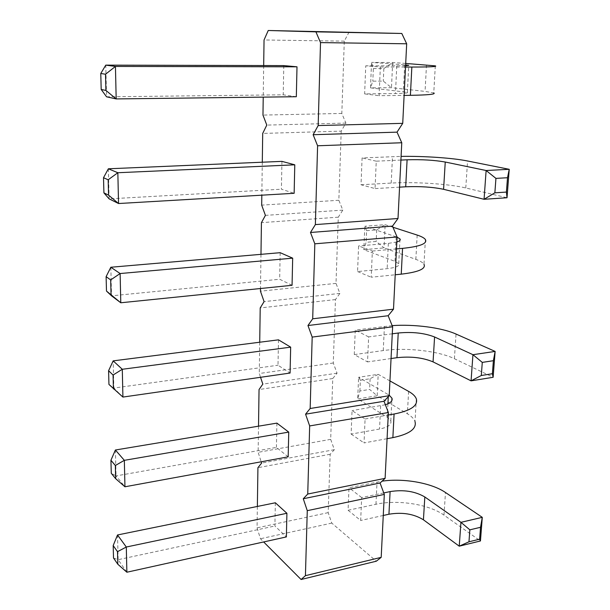 <?xml version="1.0" encoding="UTF-8"?>
<svg xmlns="http://www.w3.org/2000/svg" width="610" height="610" viewBox="0 0 610 610"><rect width="100%" height="100%" fill="white"/><g stroke="black" fill="none" stroke-linecap="round" stroke-linejoin="round"><path stroke-width="0.46" stroke-dasharray="3.05 2.29" d="M349.103 32.048L344.292 41.145L341.821 113.452L345.893 123.083L341.211 131.127L262.704 133.422M345.893 123.083L266.791 125.096M341.211 131.127L338.847 200.271L342.82 210.122L338.275 217.183L336.011 283.383L339.884 293.41L335.454 299.579L333.289 363.003L337.063 373.198L332.763 378.528L330.681 439.353L334.364 449.692L330.17 454.252L328.18 512.636L331.779 523.098L376.301 561.208M416.31 398.81L415.013 421.571C414.007 418.803 411.46 416.203 407.381 413.763L377.193 395.776L357.704 398.917L387.266 417.232L390.812 420.938C391.734 424.621 387.983 427.32 379.542 429.036L351.116 434.091L352.046 410.606L365.077 418.994L364.033 442.929L387.075 438.697M351.116 434.091L364.033 442.929M392.283 333.8L368.631 336.903L367.548 361.913L354.273 354.601L355.249 330.079L392.154 325.626M368.631 336.903L355.249 330.079M435.304 65.872L433.756 92.918L425.056 91.401L391.483 87.688L370.499 87.863L407.373 92.339C408.563 93.01 404.59 93.406 395.455 93.551L364.627 93.894L365.748 65.811L380.343 66.978L379.092 95.709L404.117 95.404M364.627 93.894L379.092 95.709M400.907 160.072L376.256 161.177L375.066 188.581L361.021 184.761L362.088 157.937L401.09 156.389M376.256 161.177L362.088 157.937M425.399 239.539L423.98 264.305C422.867 262.567 420.153 260.92 415.845 259.364L384.048 247.912L363.842 249.688L394.967 261.354L398.734 263.695C399.786 265.998 395.921 267.653 387.152 268.659L357.574 271.572L358.588 245.937L372.359 251.053L371.223 277.222L395.211 274.774M357.574 271.572L371.223 277.222M383.751 492.926L361.669 497.562L360.67 520.482L348.089 510.265L348.989 487.748L382.058 481.168M361.669 497.562L348.989 487.748M341.821 113.452L262.971 115.084M262.292 162.207L261.827 195.177M338.847 200.271L261.682 205.135M263.68 65.544L263.23 97.127M260.973 254.332L260.485 288.522M259.715 342.225L259.273 373.503L260.539 377.293M258.518 426.176L258.144 452.323L261.194 461.785M257.367 506.445L257.062 527.856L260.455 538.752L263.65 541.954M288.179 456.837L276.414 447.389L116.045 475.922L124.943 486.78M276.887 423.119L276.414 447.389M278.495 339.839L278 365.222L290.078 373.053M296.323 96.723L283.223 94.817L106.567 96.807L105.774 65.133M283.787 65.598L283.223 94.817M281.942 161.368L281.401 189.214L294.142 193.294M292.06 285.297L279.662 279.25L111.538 295.827L110.829 267.249M280.173 252.685L279.662 279.25M275.346 502.777L274.896 525.995L286.372 536.922M331.779 523.098L260.455 538.752M328.18 512.636L257.062 527.856M330.17 454.252L257.923 467.687M334.364 449.692L261.614 463.082M330.681 439.353L258.144 452.323M332.763 378.528L259.044 389.538M337.063 373.198L262.826 384.117M333.289 363.003L259.273 373.503M335.454 299.579L260.211 307.936M339.884 293.41L264.084 301.63M336.011 283.383L260.447 291.183M338.275 217.183L261.431 222.65M342.82 210.122L265.411 215.376M344.292 41.145L264.046 39.978M389.942 380.93L378.185 374.327L358.596 377.277L389.233 395.204M385.367 404.75L352.046 410.606M365.077 418.994L388.25 415.013M354.273 354.601L383.263 350.567C405.78 347.281 438.476 350.902 454.397 358.71L493.124 377.285M391.056 358.535L367.548 361.913M405.703 63.432L392.649 62.494L371.543 62.403L405.627 64.927M405.589 65.788L365.748 65.811M380.343 66.978L405.528 67.031M361.021 184.761L391.208 183.069C414.64 181.681 448.853 183.862 465.781 187.964L507.024 197.747M399.565 187.148L375.066 188.581M392.954 227.233L385.123 224.701L364.81 226.257L397.079 237.145M396.843 241.972L388.349 243.375L358.588 245.937M372.359 251.053L396.5 248.903M383.263 515.48L360.67 520.482M348.089 510.265L375.973 504.272C397.644 499.392 428.952 504.218 443.973 515.122L480.451 540.963M115.397 450.005L116.045 475.922L111.279 473.307M122.915 397.072L113.849 388.067L278 365.222M108.946 384.437L113.849 388.067L113.17 360.868M108.367 168.795L109.121 198.86L281.401 189.214M126.872 572.226L118.134 559.69L274.896 525.995M113.513 558.013L118.134 559.69L117.516 534.97M360.358 380.236L370.11 378.749L378.185 374.327L377.193 395.776L369.637 389.454L359.915 390.987L357.704 398.917L358.596 377.277L360.358 380.236L359.915 390.987M373.343 68.533L383.842 68.541L392.649 62.494L391.483 87.688L383.286 81.107L372.817 81.16L370.499 87.863L371.543 62.403L373.343 68.533L372.817 81.16M366.587 230.679L376.698 229.879L385.123 224.701L384.048 247.912L376.187 241.461L366.107 242.315L363.842 249.688L364.81 226.257L366.587 230.679L366.107 242.315M370.11 378.749L369.637 389.454M383.842 68.541L383.286 81.107M376.698 229.879L376.187 241.461M380.64 405.841L379.542 429.036M383.263 350.567L384.414 326.365M396.774 65.888L395.455 93.551M391.208 183.069L392.466 156.64M388.349 243.375L387.152 268.659M375.973 504.272L377.026 482.03M408.608 391.399L407.381 413.763M388.387 394.67L388.28 396.683M387.929 403.789L387.266 417.232M454.397 358.71L456.044 334.059M426.504 64.927L425.056 91.401M404.674 64.858L403.355 91.622M465.781 187.964L467.573 160.987M417.179 235.071L415.845 259.364M396.18 236.817L394.967 261.354M443.973 515.122L445.483 492.506M390.812 420.938L391.833 400.663M407.373 92.339L408.73 65.567M398.734 263.695L399.908 240.409"/><path stroke-width="0.91" d="M263.23 97.127L262.971 115.084L266.791 125.096L262.704 133.422L262.292 162.207M301.081 579.5L376.301 561.208L381.189 557.349L384.308 494.413L380.076 483.013L303.269 498.744L307.272 510.669L305.427 575.672L301.081 579.5L263.65 541.954M380.076 483.013L385.108 478.332L388.372 412.52L384.025 401.273L389.21 395.692L392.626 326.792L388.158 315.728L393.503 309.171L397.087 236.97L392.482 226.119L398.01 218.487L401.769 142.748L397.026 132.141L402.73 123.342L406.679 43.79L401.792 33.474L268.24 30.5L264.046 39.978L263.68 65.544M261.827 195.177L261.682 205.135L265.411 215.376L261.431 222.65L260.973 254.332M385.108 478.332L307.737 494.039L303.269 498.744M307.737 494.039L309.666 425.933L305.564 414.175L310.162 408.502L312.183 337.086L307.966 325.526L312.701 318.794L314.821 243.817L310.482 232.479L315.362 224.602L317.596 145.775L313.128 134.711L318.168 125.569L320.517 42.601L315.919 31.85L268.24 30.5M260.485 288.522L260.447 291.183L264.084 301.63L260.211 307.936L259.715 342.225M260.539 377.293L262.826 384.117L259.044 389.538L258.518 426.176M261.194 461.785L261.614 463.082L257.923 467.687L257.367 506.445M288.743 432.101L276.887 423.119L115.397 450.005L124.341 460.329L288.743 432.101L288.179 456.837L124.943 486.78L124.341 460.329L115.343 465.514L115.671 478.705L124.943 486.78M278.495 339.839L290.665 347.151L122.29 369.279L113.17 360.868L278.495 339.839M113.414 388.89L113.071 375.028L108.588 370.727L108.946 384.437L122.915 397.072L290.078 373.053L290.665 347.151M297.001 66.81L283.787 65.598L105.774 65.133L115.442 66.437L297.001 66.81L296.323 96.723L116.182 98.927L106.567 96.807L101.191 89.464L105.919 90.432L116.182 98.927L115.442 66.437L105.515 74.237L105.919 90.432M281.942 161.368L294.783 164.814L117.844 172.729L108.367 168.795L281.942 161.368M108.55 195.131L108.168 179.782L117.844 172.729L118.538 203.526L109.121 198.86L103.913 192.882L108.55 195.131L118.538 203.526L294.142 193.294L294.783 164.814M292.678 258.16L280.173 252.685L110.829 267.249L120.124 273.539L292.678 258.16L292.06 285.297L120.78 302.773L111.538 295.827L106.491 291.077L120.78 302.773L120.124 273.539L110.677 279.914L111.043 294.485M275.346 502.777L286.906 513.277L126.3 547.017L117.516 534.97L275.346 502.777M117.822 564.25L117.501 551.676L113.185 545.561L113.513 558.013L117.822 564.25L126.872 572.226L286.372 536.922L286.906 513.277M381.189 557.349L305.427 575.672M384.308 494.413L307.272 510.669M388.372 412.52L309.666 425.933M384.025 401.273L305.564 414.175M389.21 395.692L310.162 408.502M392.626 326.792L312.183 337.086M388.158 315.728L307.966 325.526M393.503 309.171L312.701 318.794M397.087 236.97L314.821 243.817M392.482 226.119L310.482 232.479M398.01 218.487L315.362 224.602M401.769 142.748L317.596 145.775M397.026 132.141L313.128 134.711M402.73 123.342L318.168 125.569M406.679 43.79L320.517 42.601M401.792 33.474L315.919 31.85M388.25 415.013L394.075 414.015C410.789 410.713 418.201 405.642 416.31 398.81C415.288 396.187 412.718 393.717 408.608 391.399L389.942 380.93M389.233 395.204L391.955 398.185C392.825 400.831 390.629 403.019 385.367 404.75M387.075 438.697L392.87 437.637C409.478 434.129 416.866 428.777 415.013 421.571M392.154 325.626C414.076 324.062 441.739 327.608 456.044 334.059L495.129 351.421L493.124 377.285L471.072 380.846L433.062 361.882C422.867 357.62 410.827 356.217 396.965 357.689L391.056 358.535M493.124 377.285L492.384 373.732L493.391 360.701L495.129 351.421L472.941 354.7L434.579 336.979C424.301 332.991 412.177 331.672 398.223 333.014L392.283 333.8M405.528 67.031L411.849 67.047C429.936 67.031 437.759 66.642 435.304 65.872L405.703 63.432M405.627 64.927L408.738 65.3L405.589 65.788M404.117 95.404L410.4 95.328C428.38 95.023 436.165 94.222 433.756 92.918M401.09 156.389C423.843 156.007 452.49 157.937 467.573 160.987L509.228 169.305L486.124 170.51L445.247 162.031C434.358 160.11 421.64 159.362 407.099 159.797L400.907 160.072M507.024 197.747L506.407 192.074L507.512 177.731L509.228 169.305L507.024 197.747L484.065 199.287L443.584 189.306C432.787 187.049 420.16 186.21 405.711 186.79L399.565 187.148M396.5 248.903L402.562 248.362C419.932 246.554 427.549 243.611 425.399 239.539C424.263 237.976 421.518 236.482 417.179 235.071L392.954 227.233M397.079 237.145L399.985 238.937C400.747 240.073 399.702 241.087 396.843 241.972M395.211 274.774L401.243 274.157C418.513 272.106 426.093 268.819 423.98 264.305M382.058 481.168C403.462 478.011 431.468 482.861 445.483 492.506L482.281 517.341L480.451 540.963L459.238 546.179L423.432 519.804C413.778 513.872 402.28 512.011 388.944 514.222L383.263 515.48M480.451 540.963L479.62 539.187L480.535 527.292L482.281 517.341L460.946 522.328L424.827 496.975C415.09 491.279 403.515 489.479 390.103 491.591L383.751 492.926M122.915 397.072L122.29 369.279L113.071 375.028M126.872 572.226L126.3 547.017L117.501 551.676M492.384 373.732L481.305 375.501L471.072 380.846L472.941 354.7L482.281 362.393L493.391 360.701M506.407 192.074L494.862 192.821L484.065 199.287L486.124 170.51L495.938 178.387L507.512 177.731M479.62 539.187L468.968 541.794L459.238 546.179L460.946 522.328L469.853 529.838L480.535 527.292M115.343 465.514L110.936 460.253L115.397 450.005M110.936 460.253L111.279 473.307L115.671 478.705M108.588 370.727L113.17 360.868M105.515 74.237L100.772 73.474L105.774 65.133M100.772 73.474L101.191 89.464M103.913 192.882L103.509 177.708L108.367 168.795M108.168 179.782L103.509 177.708M110.677 279.914L106.109 276.665L110.829 267.249M106.109 276.665L106.491 291.077M113.185 545.561L117.516 534.97M481.305 375.501L482.281 362.393M494.862 192.821L495.938 178.387M468.968 541.794L469.853 529.838M394.075 414.015L392.87 437.637M396.965 357.689L398.223 333.014M411.849 67.047L410.4 95.328M405.711 186.79L407.099 159.797M402.562 248.362L401.243 274.157M388.944 514.222L390.103 491.591M388.28 396.683L387.929 403.789M433.062 361.882L434.579 336.979M443.584 189.306L445.247 162.031M423.432 519.804L424.827 496.975M391.833 400.663L391.955 398.185M399.908 240.409L399.985 238.937"/></g></svg>
